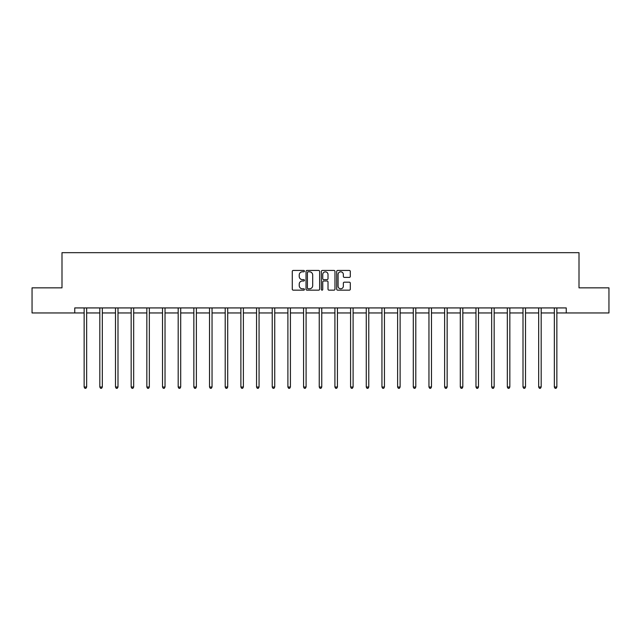 <?xml version="1.0" encoding="UTF-8"?>
<svg xmlns="http://www.w3.org/2000/svg" width="641" height="641" viewBox="0 0 641 641"><rect width="100%" height="100%" fill="white"/><g stroke="black" fill="none" stroke-linecap="round" stroke-linejoin="round"><path stroke-width="0.96" d="M304.427 271.127A0.689 0.689 0 0 0 303.738 270.438L293.257 270.438A0.986 0.986 0 0 0 292.272 271.423L292.272 289.179A0.986 0.986 0 0 0 293.257 290.165L303.738 290.165A0.689 0.689 0 0 0 304.427 289.476A0.689 0.689 0 0 0 303.738 288.787L302.376 288.787A3.157 3.157 0 0 1 299.227 285.63L299.227 284.147A3.157 3.157 0 0 1 302.376 280.99L303.738 280.99A0.689 0.689 0 0 0 304.427 280.301A0.689 0.689 0 0 0 303.738 279.612L302.376 279.612A3.157 3.157 0 0 1 299.227 276.455L299.227 274.973A3.157 3.157 0 0 1 302.376 271.824L303.738 271.824A0.689 0.689 0 0 0 304.427 271.127M349.321 277.393A0.986 0.986 0 0 0 350.306 276.407L350.306 271.423A0.986 0.986 0 0 0 349.321 270.438L337.687 270.438A0.986 0.986 0 0 0 336.701 271.423L336.701 289.179A0.986 0.986 0 0 0 337.687 290.165L349.321 290.165A0.986 0.986 0 0 0 350.306 289.179L350.306 283.162A0.986 0.986 0 0 0 349.321 282.176L344.337 282.176A0.986 0.986 0 0 0 343.352 283.162L343.352 286.142A2.636 2.636 0 0 1 340.716 288.787A2.636 2.636 0 0 1 338.079 286.142L338.079 274.46A2.636 2.636 0 0 1 340.716 271.824A2.636 2.636 0 0 1 343.352 274.46L343.352 276.407A0.986 0.986 0 0 0 344.337 277.393L349.321 277.393M74.749 312.952L32.05 312.952L32.05 287.841L61.993 287.841L61.993 252.674L579.007 252.674L579.007 287.841L608.95 287.841L608.95 312.952L566.251 312.952L566.251 307.928L74.749 307.928L74.749 312.952L84.147 312.952M319.635 271.423A0.986 0.986 0 0 0 318.649 270.438L307.015 270.438A0.986 0.986 0 0 0 306.029 271.423L306.029 289.179A0.986 0.986 0 0 0 307.015 290.165L318.649 290.165A0.986 0.986 0 0 0 319.635 289.179L319.635 271.423M322.351 270.438L333.985 270.438A0.986 0.986 0 0 1 334.971 271.423L334.971 289.179A0.986 0.986 0 0 1 333.985 290.165L329.009 290.165A0.986 0.986 0 0 1 328.016 289.179L328.016 281.976A0.986 0.986 0 0 0 327.03 280.99L323.729 280.99A0.986 0.986 0 0 0 322.744 281.976L322.744 289.476A0.689 0.689 0 0 1 322.054 290.165A0.689 0.689 0 0 1 321.365 289.476L321.365 271.423A0.986 0.986 0 0 1 322.351 270.438M86.655 312.952L99.82 312.952M102.328 312.952L115.492 312.952M118 312.952L131.165 312.952M133.673 312.952L146.837 312.952M149.345 312.952L162.51 312.952M165.025 312.952L178.182 312.952M180.698 312.952L193.854 312.952M196.37 312.952L209.527 312.952M212.043 312.952L225.207 312.952M227.715 312.952L240.88 312.952M243.388 312.952L256.552 312.952M259.06 312.952L272.225 312.952M274.733 312.952L287.897 312.952M290.413 312.952L303.57 312.952M306.086 312.952L319.242 312.952M321.758 312.952L334.914 312.952M337.43 312.952L350.587 312.952M353.103 312.952L366.267 312.952M368.775 312.952L381.94 312.952M384.448 312.952L397.612 312.952M400.12 312.952L413.285 312.952M415.793 312.952L428.957 312.952M431.473 312.952L444.63 312.952M447.146 312.952L460.302 312.952M462.818 312.952L475.975 312.952M478.49 312.952L491.655 312.952M494.163 312.952L507.327 312.952M509.835 312.952L523 312.952M525.508 312.952L538.672 312.952M541.18 312.952L554.345 312.952M556.853 312.952L566.251 312.952M308.097 271.824A0.689 0.689 0 0 0 307.408 272.513L307.408 288.089A0.689 0.689 0 0 0 308.097 288.787L309.531 288.787A3.157 3.157 0 0 0 312.688 285.63L312.688 274.973A3.157 3.157 0 0 0 309.531 271.824L308.097 271.824M328.016 274.508A2.636 2.636 0 0 0 325.38 271.872A2.636 2.636 0 0 0 322.744 274.508L322.744 278.627A0.986 0.986 0 0 0 323.729 279.612L327.03 279.612A0.986 0.986 0 0 0 328.016 278.627L328.016 274.508M86.791 307.928L86.727 308.081A1.002 1.002 0 0 0 86.655 308.457L86.655 387.02L84.147 387.02L84.147 308.457A1.002 1.002 0 0 0 84.075 308.081L84.011 307.928M86.655 387.02L85.902 388.326L84.9 388.326L84.147 387.02M102.464 307.928L102.4 308.081A1.002 1.002 0 0 0 102.328 308.457L102.328 387.02L99.82 387.02L99.82 308.457A1.002 1.002 0 0 0 99.748 308.081L99.684 307.928M102.328 387.02L101.574 388.326L100.573 388.326L99.82 387.02M118.136 307.928L118.072 308.081A1.002 1.002 0 0 0 118 308.457L118 387.02L115.492 387.02L115.492 308.457A1.002 1.002 0 0 0 115.42 308.081L115.356 307.928M118 387.02L117.247 388.326L116.245 388.326L115.492 387.02M133.809 307.928L133.745 308.081A1.002 1.002 0 0 0 133.673 308.457L133.673 387.02L131.165 387.02L131.165 308.457A1.002 1.002 0 0 0 131.093 308.081L131.028 307.928M133.673 387.02L132.919 388.326L131.918 388.326L131.165 387.02M149.481 307.928L149.425 308.081A1.002 1.002 0 0 0 149.345 308.457L149.345 387.02L146.837 387.02L146.837 308.457A1.002 1.002 0 0 0 146.765 308.081L146.709 307.928M149.345 387.02L148.592 388.326L147.59 388.326L146.837 387.02M165.154 307.928L165.098 308.081A1.002 1.002 0 0 0 165.025 308.457L165.025 387.02L162.51 387.02L162.51 308.457A1.002 1.002 0 0 0 162.437 308.081L162.381 307.928M165.025 387.02L164.272 388.326L163.263 388.326L162.51 387.02M180.826 307.928L180.77 308.081A1.002 1.002 0 0 0 180.698 308.457L180.698 387.02L178.182 387.02L178.182 308.457A1.002 1.002 0 0 0 178.11 308.081L178.054 307.928M180.698 387.02L179.945 388.326L178.935 388.326L178.182 387.02M196.499 307.928L196.442 308.081A1.002 1.002 0 0 0 196.37 308.457L196.37 387.02L193.854 387.02L193.854 308.457A1.002 1.002 0 0 0 193.782 308.081L193.726 307.928M196.37 387.02L195.617 388.326L194.608 388.326L193.854 387.02M212.171 307.928L212.115 308.081A1.002 1.002 0 0 0 212.043 308.457L212.043 387.02L209.527 387.02L209.527 308.457A1.002 1.002 0 0 0 209.455 308.081L209.399 307.928M212.043 387.02L211.29 388.326L210.288 388.326L209.527 387.02M227.851 307.928L227.787 308.081A1.002 1.002 0 0 0 227.715 308.457L227.715 387.02L225.207 387.02L225.207 308.457A1.002 1.002 0 0 0 225.135 308.081L225.071 307.928M227.715 387.02L226.962 388.326L225.961 388.326L225.207 387.02M243.524 307.928L243.46 308.081A1.002 1.002 0 0 0 243.388 308.457L243.388 387.02L240.88 387.02L240.88 308.457A1.002 1.002 0 0 0 240.808 308.081L240.744 307.928M243.388 387.02L242.635 388.326L241.633 388.326L240.88 387.02M259.196 307.928L259.132 308.081A1.002 1.002 0 0 0 259.06 308.457L259.06 387.02L256.552 387.02L256.552 308.457A1.002 1.002 0 0 0 256.48 308.081L256.416 307.928M259.06 387.02L258.307 388.326L257.305 388.326L256.552 387.02M274.869 307.928L274.805 308.081A1.002 1.002 0 0 0 274.733 308.457L274.733 387.02L272.225 387.02L272.225 308.457A1.002 1.002 0 0 0 272.153 308.081L272.088 307.928M274.733 387.02L273.979 388.326L272.978 388.326L272.225 387.02M290.541 307.928L290.485 308.081A1.002 1.002 0 0 0 290.413 308.457L290.413 387.02L287.897 387.02L287.897 308.457A1.002 1.002 0 0 0 287.825 308.081L287.769 307.928M290.413 387.02L289.652 388.326L288.65 388.326L287.897 387.02M306.214 307.928L306.158 308.081A1.002 1.002 0 0 0 306.086 308.457L306.086 387.02L303.57 387.02L303.57 308.457A1.002 1.002 0 0 0 303.497 308.081L303.441 307.928M306.086 387.02L305.332 388.326L304.323 388.326L303.57 387.02M321.886 307.928L321.83 308.081A1.002 1.002 0 0 0 321.758 308.457L321.758 387.02L319.242 387.02L319.242 308.457A1.002 1.002 0 0 0 319.17 308.081L319.114 307.928M321.758 387.02L321.005 388.326L319.995 388.326L319.242 387.02M337.559 307.928L337.503 308.081A1.002 1.002 0 0 0 337.43 308.457L337.43 387.02L334.914 387.02L334.914 308.457A1.002 1.002 0 0 0 334.842 308.081L334.786 307.928M337.43 387.02L336.677 388.326L335.668 388.326L334.914 387.02M353.231 307.928L353.175 308.081A1.002 1.002 0 0 0 353.103 308.457L353.103 387.02L350.587 387.02L350.587 308.457A1.002 1.002 0 0 0 350.515 308.081L350.459 307.928M353.103 387.02L352.35 388.326L351.348 388.326L350.587 387.02M368.912 307.928L368.847 308.081A1.002 1.002 0 0 0 368.775 308.457L368.775 387.02L366.267 387.02L366.267 308.457A1.002 1.002 0 0 0 366.195 308.081L366.131 307.928M368.775 387.02L368.022 388.326L367.021 388.326L366.267 387.02M384.584 307.928L384.52 308.081A1.002 1.002 0 0 0 384.448 308.457L384.448 387.02L381.94 387.02L381.94 308.457A1.002 1.002 0 0 0 381.868 308.081L381.804 307.928M384.448 387.02L383.695 388.326L382.693 388.326L381.94 387.02M400.256 307.928L400.192 308.081A1.002 1.002 0 0 0 400.12 308.457L400.12 387.02L397.612 387.02L397.612 308.457A1.002 1.002 0 0 0 397.54 308.081L397.476 307.928M400.12 387.02L399.367 388.326L398.365 388.326L397.612 387.02M415.929 307.928L415.865 308.081A1.002 1.002 0 0 0 415.793 308.457L415.793 387.02L413.285 387.02L413.285 308.457A1.002 1.002 0 0 0 413.213 308.081L413.149 307.928M415.793 387.02L415.039 388.326L414.038 388.326L413.285 387.02M431.601 307.928L431.545 308.081A1.002 1.002 0 0 0 431.473 308.457L431.473 387.02L428.957 387.02L428.957 308.457A1.002 1.002 0 0 0 428.885 308.081L428.829 307.928M431.473 387.02L430.712 388.326L429.71 388.326L428.957 387.02M447.274 307.928L447.218 308.081A1.002 1.002 0 0 0 447.146 308.457L447.146 387.02L444.63 387.02L444.63 308.457A1.002 1.002 0 0 0 444.558 308.081L444.501 307.928M447.146 387.02L446.392 388.326L445.383 388.326L444.63 387.02M462.946 307.928L462.89 308.081A1.002 1.002 0 0 0 462.818 308.457L462.818 387.02L460.302 387.02L460.302 308.457A1.002 1.002 0 0 0 460.23 308.081L460.174 307.928M462.818 387.02L462.065 388.326L461.055 388.326L460.302 387.02M478.619 307.928L478.563 308.081A1.002 1.002 0 0 0 478.49 308.457L478.49 387.02L475.975 387.02L475.975 308.457A1.002 1.002 0 0 0 475.902 308.081L475.846 307.928M478.49 387.02L477.737 388.326L476.728 388.326L475.975 387.02M494.291 307.928L494.235 308.081A1.002 1.002 0 0 0 494.163 308.457L494.163 387.02L491.655 387.02L491.655 308.457A1.002 1.002 0 0 0 491.575 308.081L491.519 307.928M494.163 387.02L493.41 388.326L492.408 388.326L491.655 387.02M509.972 307.928L509.907 308.081A1.002 1.002 0 0 0 509.835 308.457L509.835 387.02L507.327 387.02L507.327 308.457A1.002 1.002 0 0 0 507.255 308.081L507.191 307.928M509.835 387.02L509.082 388.326L508.081 388.326L507.327 387.02M525.644 307.928L525.58 308.081A1.002 1.002 0 0 0 525.508 308.457L525.508 387.02L523 387.02L523 308.457A1.002 1.002 0 0 0 522.928 308.081L522.864 307.928M525.508 387.02L524.755 388.326L523.753 388.326L523 387.02M541.316 307.928L541.252 308.081A1.002 1.002 0 0 0 541.18 308.457L541.18 387.02L538.672 387.02L538.672 308.457A1.002 1.002 0 0 0 538.6 308.081L538.536 307.928M541.18 387.02L540.427 388.326L539.426 388.326L538.672 387.02M556.989 307.928L556.925 308.081A1.002 1.002 0 0 0 556.853 308.457L556.853 387.02L554.345 387.02L554.345 308.457A1.002 1.002 0 0 0 554.273 308.081L554.209 307.928M556.853 387.02L556.1 388.326L555.098 388.326L554.345 387.02"/></g></svg>
